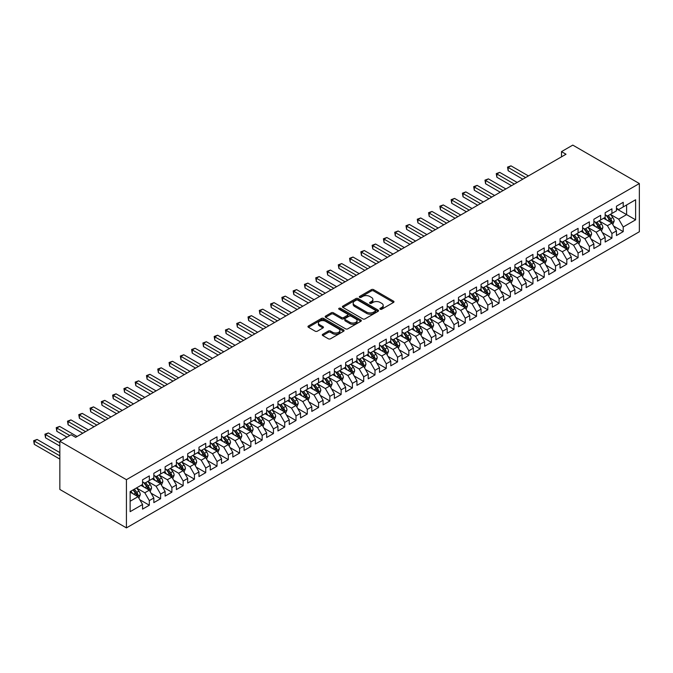 <?xml version="1.0" encoding="UTF-8"?>
<svg xmlns="http://www.w3.org/2000/svg" width="673" height="673" viewBox="0 0 673 673"><rect width="100%" height="100%" fill="white"/><g stroke="black" fill="none" stroke-linecap="round" stroke-linejoin="round"><path stroke-width="1.01" d="M380.211 309.227A1.094 0.631 0 0 0 381.759 309.227L393.528 302.429A1.565 0.9 0 0 0 393.983 301.79A1.565 0.9 0 0 0 393.528 301.151L373.591 289.642A1.565 0.9 0 0 0 371.378 289.642L359.609 296.44A1.094 0.631 0 0 0 359.289 296.886A1.094 0.631 0 0 0 359.609 297.331A1.094 0.631 0 0 0 361.157 297.331L362.68 296.448A5.014 2.894 0 0 1 369.771 296.448L371.429 297.407A5.014 2.894 0 0 1 372.901 299.46A5.014 2.894 0 0 1 371.429 301.504L369.906 302.379A1.094 0.631 0 0 0 369.586 302.833A1.094 0.631 0 0 0 369.906 303.279A1.094 0.631 0 0 0 371.462 303.279L372.985 302.396A5.014 2.894 0 0 1 380.068 302.396L381.734 303.355A5.014 2.894 0 0 1 383.198 305.407A5.014 2.894 0 0 1 381.734 307.452L380.211 308.327A1.094 0.631 0 0 0 379.892 308.772A1.094 0.631 0 0 0 380.211 309.227L380.211 308.327M322.754 334.271A1.565 0.9 0 0 0 322.3 334.91A1.565 0.9 0 0 0 322.754 335.549L328.348 338.78A1.565 0.9 0 0 0 330.561 338.78L343.634 331.234A1.565 0.9 0 0 0 344.088 330.594A1.565 0.9 0 0 0 343.634 329.955L323.696 318.447A1.565 0.9 0 0 0 321.484 318.447L308.411 325.993A1.565 0.9 0 0 0 307.956 326.632A1.565 0.9 0 0 0 308.411 327.271L315.166 331.175A1.565 0.9 0 0 0 317.387 331.175L322.981 327.944A1.565 0.9 0 0 0 323.435 327.305A1.565 0.9 0 0 0 322.981 326.666L319.625 324.731A4.189 2.423 0 0 1 318.405 323.023A4.189 2.423 0 0 1 320.987 320.785A4.189 2.423 0 0 1 325.555 321.307L338.679 328.887A4.189 2.423 0 0 1 339.907 330.594A4.189 2.423 0 0 1 337.316 332.832A4.189 2.423 0 0 1 332.748 332.311L330.561 331.04A1.565 0.9 0 0 0 328.348 331.04L322.754 334.271L322.754 335.549M59.847 441.252L126.423 479.681L126.423 527.893L59.847 489.456L59.847 441.252L71.136 434.733L75.645 437.341L566.01 154.235L561.501 151.627L561.501 156.834M561.501 151.627L572.782 145.107L639.35 183.544L126.423 479.681M362.789 318.893A1.565 0.9 0 0 0 365.01 318.893L378.075 311.347A1.565 0.9 0 0 0 378.537 310.707A1.565 0.9 0 0 0 378.075 310.068L358.145 298.56A1.565 0.9 0 0 0 355.924 298.56L342.86 306.106A1.565 0.9 0 0 0 342.397 306.745A1.565 0.9 0 0 0 342.86 307.384L362.789 318.893M339.478 309.462A1.094 0.631 0 0 1 340.588 309.614L340.588 308.31L360.854 320.012A1.565 0.9 0 0 1 361.317 320.651A1.565 0.9 0 0 1 360.854 321.29L347.79 328.836A1.565 0.9 0 0 1 345.569 328.836L325.639 317.328L331.225 314.123L331.225 312.819L325.639 316.049A1.565 0.9 0 0 0 325.177 316.689A1.565 0.9 0 0 0 325.639 317.328L325.639 316.049M331.225 314.123A1.565 0.9 0 0 1 333.446 314.123L333.446 312.819A1.565 0.9 0 0 0 331.225 312.819M333.446 312.819L341.531 317.488A1.565 0.9 0 0 0 343.743 317.488L347.453 315.343A1.565 0.9 0 0 0 347.916 314.703A1.565 0.9 0 0 0 347.453 314.064L339.041 309.21A1.094 0.631 0 0 1 338.712 308.764A1.094 0.631 0 0 1 339.394 308.175A1.094 0.631 0 0 1 340.588 308.31M126.423 527.893L639.35 231.748L639.35 183.544M616.443 208.756L626.597 214.62L626.597 204.979L635.623 199.763L623.215 206.931L623.215 202.304L616.443 206.216L616.443 210.842L611.934 213.442L611.934 208.823L605.162 212.727L605.162 217.354L600.653 219.962L600.653 215.335L593.88 219.247L593.88 223.865L589.363 226.473L589.363 221.846L582.599 225.758L582.599 230.385L578.082 232.993L578.082 228.366L571.31 232.269L571.31 236.896L566.801 239.504L566.801 234.877L560.029 238.789L560.029 243.407L555.519 246.015L555.519 241.388L548.747 245.3L548.747 249.927L544.23 252.535L544.23 247.908L537.466 251.811L537.466 256.438L532.949 259.046L532.949 254.419L526.177 258.331L526.177 262.958L521.668 265.557L521.668 260.931L514.895 264.842L514.895 269.469L510.386 272.077L510.386 267.45L503.614 271.354L503.614 275.98L499.097 278.588L499.097 273.961L492.333 277.873L492.333 282.5L487.816 285.1L487.816 280.481L481.052 284.385L481.052 289.011L476.534 291.619L476.534 286.992L469.762 290.904L469.762 295.523L465.253 298.131L465.253 293.504L458.481 297.416L458.481 302.042L453.972 304.642L453.972 300.023L447.2 303.927L447.2 308.554L442.683 311.162L442.683 306.535L435.919 310.446L435.919 315.065L431.401 317.673L431.401 313.046L424.629 316.958L424.629 321.585L420.12 324.184L420.12 319.566L413.348 323.469L413.348 328.096L408.839 330.704L408.839 326.077L402.067 329.989L402.067 334.607L397.55 337.215L397.55 332.588L390.786 336.5L390.786 341.127L386.268 343.735L386.268 339.108L379.496 343.011L379.496 347.638L374.987 350.246L374.987 345.619L368.215 349.531L368.215 354.149L363.706 356.757L363.706 352.13L356.934 356.042L356.934 360.669L352.416 363.277L352.416 358.65L345.653 362.554L345.653 367.18L341.135 369.788L341.135 365.161L334.372 369.073L334.372 373.7L329.854 376.3L329.854 371.673L323.082 375.584L323.082 380.211L318.573 382.819L318.573 378.192L311.801 382.096L311.801 386.723L307.292 389.331L307.292 384.704L300.52 388.615L300.52 393.242L296.002 395.842L296.002 391.223L289.239 395.127L289.239 399.754L284.721 402.361L284.721 397.735L277.949 401.646L277.949 406.265L273.44 408.873L273.44 404.246L266.668 408.158L266.668 412.785L262.159 415.384L262.159 410.766L255.387 414.669L255.387 419.296L250.869 421.904L250.869 417.277L244.106 421.189L244.106 425.807L239.588 428.415L239.588 423.788L232.816 427.7L232.816 432.327L228.307 434.926L228.307 430.308L221.535 434.211L221.535 438.838L217.026 441.446L217.026 436.819L210.254 440.731L210.254 445.349L205.736 447.957L205.736 443.33L198.972 447.242L198.972 451.869L194.455 454.477L194.455 449.85L187.683 453.753L187.683 458.38L183.174 460.988L183.174 456.361L176.402 460.273L176.402 464.892L171.893 467.499L171.893 462.873L165.121 466.784L165.121 471.411L160.611 474.019L160.611 469.392L153.839 473.296L153.839 477.923L149.322 480.53L149.322 475.904L142.558 479.815L142.558 484.442L130.141 491.601L130.141 511.665L142.558 504.506L138.041 496.682L130.141 492.123M635.623 199.763L635.623 219.827L623.215 226.994L618.706 219.179L610.52 214.451M613.683 226.12L623.215 231.621L623.215 226.994M623.215 231.621L616.443 235.533L616.443 230.906L611.934 233.506L607.416 225.691L599.239 220.971M602.394 232.631L611.934 238.133L611.934 233.506M611.934 238.133L605.162 242.044L605.162 237.418L600.653 240.025L596.135 232.21L587.958 227.482M591.113 239.142L600.653 244.652L600.653 240.025M600.653 244.652L593.88 248.556L593.88 243.929L589.363 246.537L584.854 238.722L576.668 234.002M579.832 245.662L589.363 251.164L589.363 246.537M589.363 251.164L582.599 255.075L582.599 250.449L578.082 253.056L573.573 245.233L565.387 240.513M568.55 252.173L578.082 257.675L578.082 253.056M578.082 257.675L571.31 261.587L571.31 256.96L566.801 259.568L562.283 251.752L554.106 247.025M557.269 258.684L566.801 264.195L566.801 259.568M566.801 264.195L560.029 268.098L560.029 263.48L555.519 266.079L551.002 258.264L542.825 253.544M545.98 265.204L555.519 270.706L555.519 266.079M555.519 270.706L548.747 274.618L548.747 269.991L544.23 272.599L539.721 264.775L531.544 260.056M534.699 271.715L544.23 277.217L544.23 272.599M544.23 277.217L537.466 281.129L537.466 276.502L532.949 279.11L528.44 271.295L520.254 266.567M523.417 278.227L532.949 283.737L532.949 279.11M532.949 283.737L526.177 287.64L526.177 283.022L521.668 285.621L517.15 277.806L508.973 273.087M512.136 284.746L521.668 290.248L521.668 285.621M521.668 290.248L514.895 294.16L514.895 289.533L510.386 292.141L505.869 284.317L497.692 279.598M500.847 291.258L510.386 296.759L510.386 292.141M510.386 296.759L503.614 300.671L503.614 296.044L499.097 298.652L494.588 290.837L486.411 286.109M489.565 297.777L499.097 303.279L499.097 298.652M499.097 303.279L492.333 307.182L492.333 302.564L487.816 305.163L483.307 297.348L475.121 292.629M478.284 304.289L487.816 309.79L487.816 305.163M487.816 309.79L481.052 313.702L481.052 309.075L476.534 311.683L472.025 303.86L463.84 299.14M467.003 310.8L476.534 316.31L476.534 311.683M476.534 316.31L469.762 320.213L469.762 315.587L465.253 318.194L460.736 310.379L452.559 305.651M455.714 317.32L465.253 322.821L465.253 318.194M465.253 322.821L458.481 326.725L458.481 322.106L453.972 324.706L449.455 316.89L441.278 312.171M444.432 323.831L453.972 329.333L453.972 324.706M453.972 329.333L447.2 333.244L447.2 328.617L442.683 331.225L438.173 323.41L429.988 318.682M433.151 330.342L442.683 335.852L442.683 331.225M442.683 335.852L435.919 339.756L435.919 335.129L431.401 337.737L426.892 329.921L418.707 325.194M421.87 336.862L431.401 342.364L431.401 337.737M431.401 342.364L424.629 346.275L424.629 341.648L420.12 344.248L415.603 336.433L407.426 331.713M410.589 343.373L420.12 348.875L420.12 344.248M420.12 348.875L413.348 352.787L413.348 348.16L408.839 350.768L404.322 342.952L396.145 338.225M399.299 349.884L408.839 355.394L408.839 350.768M408.839 355.394L402.067 359.298L402.067 354.671L397.55 357.279L393.04 349.464L384.863 344.744M388.018 356.404L397.55 361.906L397.55 357.279M397.55 361.906L390.786 365.818L390.786 361.191L386.268 363.799L381.759 355.975L373.574 351.256M376.737 362.915L386.268 368.417L386.268 363.799M386.268 368.417L379.496 372.329L379.496 367.702L374.987 370.31L370.47 362.495L362.293 357.767M365.456 369.427L374.987 374.937L374.987 370.31M374.987 374.937L368.215 378.84L368.215 374.222L363.706 376.821L359.189 369.006L351.012 364.286M354.166 375.946L363.706 381.448L363.706 376.821M363.706 381.448L356.934 385.36L356.934 380.733L352.416 383.341L347.907 375.517L339.73 370.798M342.885 382.457L352.416 387.959L352.416 383.341M352.416 387.959L345.653 391.871L345.653 387.244L341.135 389.852L336.626 382.037L328.441 377.309M331.604 388.969L341.135 394.479L341.135 389.852M341.135 394.479L334.372 398.382L334.372 393.764L329.854 396.363L325.345 388.548L317.16 383.829M320.323 395.488L329.854 400.99L329.854 396.363M329.854 400.99L323.082 404.902L323.082 400.275L318.573 402.883L314.055 395.059L305.879 390.34M309.033 402L318.573 407.502L318.573 402.883M318.573 407.502L311.801 411.413L311.801 406.786L307.292 409.394L302.774 401.579L294.597 396.851M297.752 408.519L307.292 414.021L307.292 409.394M307.292 414.021L300.52 417.925L300.52 413.306L296.002 415.906L291.493 408.09L283.308 403.371M286.471 415.031L296.002 420.532L296.002 415.906M296.002 420.532L289.239 424.444L289.239 419.817L284.721 422.425L280.212 414.61L272.027 409.882M275.19 421.542L284.721 427.052L284.721 422.425M284.721 427.052L277.949 430.956L277.949 426.329L273.44 428.937L268.922 421.121L260.745 416.394M263.909 428.062L273.44 433.563L273.44 428.937M273.44 433.563L266.668 437.467L266.668 432.848L262.159 435.448L257.641 427.633L249.464 422.913M252.619 434.573L262.159 440.075L262.159 435.448M262.159 440.075L255.387 443.987L255.387 439.36L250.869 441.968L246.36 434.152L238.175 429.424M241.338 441.084L250.869 446.594L250.869 441.968M250.869 446.594L244.106 450.498L244.106 445.871L239.588 448.479L235.079 440.664L226.894 435.936M230.057 447.604L239.588 453.106L239.588 448.479M239.588 453.106L232.816 457.017L232.816 452.391L228.307 454.99L223.789 447.175L215.612 442.455M218.775 454.115L228.307 459.617L228.307 454.99M228.307 459.617L221.535 463.529L221.535 458.902L217.026 461.51L212.508 453.695L204.331 448.967M207.486 460.626L217.026 466.137L217.026 461.51M217.026 466.137L210.254 470.04L210.254 465.413L205.736 468.021L201.227 460.206L193.05 455.486M196.205 467.146L205.736 472.648L205.736 468.021M205.736 472.648L198.972 476.56L198.972 471.933L194.455 474.541L189.946 466.717L181.76 461.998M184.924 473.657L194.455 479.159L194.455 474.541M194.455 479.159L187.683 483.071L187.683 478.444L183.174 481.052L178.665 473.237L170.479 468.509M173.642 480.169L183.174 485.679L183.174 481.052M183.174 485.679L176.402 489.582L176.402 484.964L171.893 487.563L167.375 479.748L159.198 475.029M162.353 486.688L171.893 492.19L171.893 487.563M171.893 492.19L165.121 496.102L165.121 491.475L160.611 494.083L156.094 486.259L147.917 481.54M151.072 493.2L160.611 498.701L160.611 494.083M160.611 498.701L153.839 502.613L153.839 497.986L149.322 500.594L144.813 492.779L136.627 488.051M139.791 499.711L149.322 505.221L149.322 500.594M149.322 505.221L142.558 509.125L142.558 504.506M142.558 481.834L144.813 483.138L149.322 480.53M130.141 501.242L138.041 496.682M153.839 475.315L156.094 476.619L160.611 474.019M144.813 492.779L149.322 490.171L140.977 485.351M153.839 497.986L149.322 490.171M165.121 468.803L167.375 470.107L171.893 467.499M156.094 486.259L160.611 483.66L152.258 478.84M165.121 491.475L160.611 483.66M176.402 462.292L178.665 463.596L183.174 460.988M167.375 479.748L171.893 477.14L163.539 472.32M176.402 484.964L171.893 477.14M187.683 455.772L189.946 457.076L194.455 454.477M178.665 473.237L183.174 470.629L174.82 465.809M187.683 478.444L183.174 470.629M198.972 449.261L201.227 450.565L205.736 447.957M189.946 466.717L194.455 464.118L186.11 459.297M198.972 471.933L194.455 464.118M210.254 442.75L212.508 444.054L217.026 441.446M201.227 460.206L205.736 457.598L197.391 452.778M210.254 465.413L205.736 457.598M221.535 436.23L223.789 437.534L228.307 434.926M212.508 453.695L217.026 451.087L208.672 446.266M221.535 458.902L217.026 451.087M232.816 429.719L235.079 431.023L239.588 428.415M223.789 447.175L228.307 444.575L219.953 439.747M232.816 452.391L228.307 444.575M244.106 423.208L246.36 424.512L250.869 421.904M235.079 440.664L239.588 438.056L231.243 433.235M244.106 445.871L239.588 438.056M255.387 416.688L257.641 417.992L262.159 415.384M246.36 434.152L250.869 431.544L242.524 426.724M255.387 439.36L250.869 431.544M266.668 410.177L268.922 411.481L273.44 408.873M257.641 427.633L262.159 425.025L253.805 420.204M266.668 432.848L262.159 425.025M277.949 403.665L280.212 404.961L284.721 402.361M268.922 421.121L273.44 418.513L265.086 413.693M277.949 426.329L273.44 418.513M289.239 397.146L291.493 398.45L296.002 395.842M280.212 414.61L284.721 412.002L276.376 407.182M289.239 419.817L284.721 412.002M300.52 390.634L302.774 391.938L307.292 389.331M291.493 408.09L296.002 405.483L287.657 400.662M300.52 413.306L296.002 405.483M311.801 384.123L314.055 385.419L318.573 382.819M302.774 401.579L307.292 398.971L298.938 394.151M311.801 406.786L307.292 398.971M323.082 377.603L325.345 378.907L329.854 376.3M314.055 395.059L318.573 392.46L310.219 387.64M323.082 400.275L318.573 392.46M334.372 371.092L336.626 372.396L341.135 369.788M325.345 388.548L329.854 385.94L321.501 381.12M334.372 393.764L329.854 385.94M345.653 364.573L347.907 365.876L352.416 363.277M336.626 382.037L341.135 379.429L332.79 374.609M345.653 387.244L341.135 379.429M356.934 358.061L359.189 359.365L363.706 356.757M347.907 375.517L352.416 372.918L344.071 368.097M356.934 380.733L352.416 372.918M368.215 351.55L370.47 352.854L374.987 350.246M359.189 369.006L363.706 366.398L355.352 361.578M368.215 374.222L363.706 366.398M379.496 345.03L381.759 346.334L386.268 343.735M370.47 362.495L374.987 359.887L366.634 355.066M379.496 367.702L374.987 359.887M390.786 338.519L393.04 339.823L397.55 337.215M381.759 355.975L386.268 353.375L377.923 348.555M390.786 361.191L386.268 353.375M402.067 332.008L404.322 333.312L408.839 330.704M393.04 349.464L397.55 346.856L389.204 342.035M402.067 354.671L397.55 346.856M413.348 325.488L415.603 326.792L420.12 324.184M404.322 342.952L408.839 340.345L400.485 335.524M413.348 348.16L408.839 340.345M424.629 318.977L426.892 320.281L431.401 317.673M415.603 336.433L420.12 333.833L411.767 329.004M424.629 341.648L420.12 333.833M435.919 312.465L438.173 313.761L442.683 311.162M426.892 329.921L431.401 327.314L423.056 322.493M435.919 335.129L431.401 327.314M447.2 305.946L449.455 307.25L453.972 304.642M438.173 323.41L442.683 320.802L434.337 315.982M447.2 328.617L442.683 320.802M458.481 299.435L460.736 300.738L465.253 298.131M449.455 316.89L453.972 314.283L445.619 309.462M458.481 322.106L453.972 314.283M469.762 292.923L472.025 294.219L476.534 291.619M460.736 310.379L465.253 307.771L456.9 302.951M469.762 315.587L465.253 307.771M481.052 286.404L483.307 287.708L487.816 285.1M472.025 303.86L476.534 301.26L468.181 296.44M481.052 309.075L476.534 301.26M492.333 279.892L494.588 281.196L499.097 278.588M483.307 297.348L487.816 294.74L479.47 289.92M492.333 302.564L487.816 294.74M503.614 273.381L505.869 274.677L510.386 272.077M494.588 290.837L499.097 288.229L490.752 283.409M503.614 296.044L499.097 288.229M514.895 266.861L517.15 268.165L521.668 265.557M505.869 284.317L510.386 281.718L502.033 276.897M514.895 289.533L510.386 281.718M526.177 260.35L528.44 261.654L532.949 259.046M517.15 277.806L521.668 275.198L513.314 270.378M526.177 283.022L521.668 275.198M537.466 253.83L539.721 255.134L544.23 252.535M528.44 271.295L532.949 268.687L524.604 263.866M537.466 276.502L532.949 268.687M548.747 247.319L551.002 248.623L555.519 246.015M539.721 264.775L544.23 262.176L535.885 257.355M548.747 269.991L544.23 262.176M560.029 240.808L562.283 242.112L566.801 239.504M551.002 258.264L555.519 255.656L547.166 250.836M560.029 263.48L555.519 255.656M571.31 234.288L573.573 235.592L578.082 232.993M562.283 251.752L566.801 249.145L558.447 244.324M571.31 256.96L566.801 249.145M582.599 227.777L584.854 229.081L589.363 226.473M573.573 245.233L578.082 242.633L569.737 237.813M582.599 250.449L578.082 242.633M593.88 221.266L596.135 222.57L600.653 219.962M584.854 238.722L589.363 236.114L581.018 231.293M593.88 243.929L589.363 236.114M605.162 214.746L607.416 216.05L611.934 213.442M596.135 232.21L600.653 229.602L592.299 224.782M605.162 237.418L600.653 229.602M616.443 208.235L618.706 209.539L623.215 206.931M607.416 225.691L611.934 223.091L603.58 218.262M616.443 230.906L611.934 223.091M618.706 219.179L626.597 214.62L635.623 219.827M380.649 309.378L381.734 308.756A5.014 2.894 0 0 0 383.198 306.703L383.198 305.407M372.901 299.46L372.901 300.764A5.014 2.894 0 0 1 371.429 302.808L370.343 303.43M393.503 302.446L373.591 290.946A1.565 0.9 0 0 0 371.378 290.946L360.047 297.483M378.075 310.068L378.075 311.347L358.145 299.864A1.565 0.9 0 0 0 355.924 299.864L342.877 307.401M375.307 311.162A1.094 0.631 0 0 0 375.627 310.707A1.094 0.631 0 0 0 375.307 310.261L357.809 300.158A1.094 0.631 0 0 0 356.261 300.158L354.654 301.083A5.014 2.894 0 0 0 353.182 303.136A5.014 2.894 0 0 0 354.654 305.18L366.617 312.087A5.014 2.894 0 0 0 373.7 312.087L375.307 311.162L375.307 312.457A1.094 0.631 0 0 0 375.627 312.011L375.627 310.707M353.182 303.136L353.182 304.44A5.014 2.894 0 0 0 354.654 306.484L354.654 305.18M375.307 312.457L373.7 313.391A5.014 2.894 0 0 1 366.617 313.391L354.654 306.484M333.446 314.123L341.531 318.792A1.565 0.9 0 0 0 343.743 318.792L347.453 316.647A1.565 0.9 0 0 0 347.916 316.007L347.916 314.703M340.588 309.614L360.837 321.307M349.918 322.333A4.189 2.423 0 0 0 354.486 322.855A4.189 2.423 0 0 0 357.069 320.626A4.189 2.423 0 0 0 355.84 318.909L351.222 316.243A1.565 0.9 0 0 0 349.001 316.243L345.291 318.379A1.565 0.9 0 0 0 344.837 319.019A1.565 0.9 0 0 0 345.291 319.658L349.918 322.333L349.918 323.637A4.189 2.423 0 0 0 354.486 324.159A4.189 2.423 0 0 0 357.069 321.921L357.069 320.626M344.837 319.019L344.837 320.323A1.565 0.9 0 0 0 345.291 320.962L345.291 319.658M349.918 323.637L345.291 320.962M339.907 330.594L339.907 331.898A4.189 2.423 0 0 1 337.316 334.136A4.189 2.423 0 0 1 332.748 333.606L330.561 332.344A1.565 0.9 0 0 0 328.348 332.344L322.779 335.566M318.405 323.023L318.405 324.319A4.189 2.423 0 0 0 319.625 326.035L319.625 324.731M322.956 327.953L319.625 326.035M343.609 331.251L323.696 319.751A1.565 0.9 0 0 0 321.484 319.751L308.436 327.28M612.767 224.53L614.163 221.123A4.231 2.44 -120 0 0 612.817 217.522L610.419 214.317M606.6 220.012L604.775 217.572M528.44 175.922L510.984 165.844L508.157 167.476L508.157 170.732L522.795 179.178M606.163 215.326L609.317 219.541A4.231 2.44 60 0 1 610.529 222.082C611.168 222.931 611.614 222.67 611.883 221.299A4.231 2.44 -120 0 0 610.672 218.759L608.274 215.553M606.911 215.755L609.864 219.709A2.154 1.245 60 0 1 610.26 220.365L611.883 221.299M508.157 170.732L507.543 167.114L525.613 177.554M507.543 167.114L510.984 165.844M601.485 231.049L602.882 227.634A4.231 2.44 -120 0 0 601.536 224.033L599.138 220.837M595.319 226.523L593.493 224.092M517.15 182.442L499.703 172.364L496.876 173.987L496.876 177.243L511.514 185.698M594.882 221.838L598.036 226.052A4.231 2.44 60 0 1 599.248 228.593C599.879 229.443 600.333 229.182 600.602 227.811A4.231 2.44 -120 0 0 599.391 225.27L596.993 222.073M595.622 222.267L598.583 226.221A2.154 1.245 60 0 1 598.978 226.877L600.602 227.811M496.876 177.243L496.253 173.634L514.332 184.066M496.253 173.634L499.703 172.364M590.204 237.561L591.601 234.145A4.231 2.44 -120 0 0 590.246 230.545L587.857 227.348M584.029 233.035L582.212 230.603M505.869 188.953L488.413 178.875L485.595 180.507L485.595 183.763L500.232 192.209M583.6 228.357L586.755 232.564A4.231 2.44 60 0 1 587.966 235.113C588.597 235.962 589.052 235.701 589.312 234.33A4.231 2.44 -120 0 0 588.109 231.781L585.712 228.584M584.341 228.786L587.302 232.74A2.154 1.245 60 0 1 587.689 233.388L589.312 234.33M485.595 183.763L484.972 180.145L503.051 190.577M484.972 180.145L488.413 178.875M578.915 244.072L580.319 240.665A4.231 2.44 -120 0 0 578.965 237.064L576.568 233.859M572.748 239.554L570.931 237.123M494.588 195.464L477.132 185.386L474.314 187.018L474.314 190.274L488.943 198.72M572.311 234.869L575.465 239.083A4.231 2.44 60 0 1 576.677 241.624C577.316 242.473 577.762 242.213 578.031 240.841A4.231 2.44 -120 0 0 576.82 238.301L574.422 235.096M573.06 235.298L576.021 239.251A2.154 1.245 60 0 1 576.408 239.908L578.031 240.841M474.314 190.274L473.691 186.657L491.77 197.096M473.691 186.657L477.132 185.386M567.633 250.592L569.03 247.176A4.231 2.44 -120 0 0 567.684 243.576L565.286 240.379M561.467 246.066L559.642 243.634M483.307 201.984L465.851 191.906L463.032 193.53L463.032 196.785L477.662 205.24M561.03 241.38L564.184 245.595A4.231 2.44 60 0 1 565.396 248.135C566.035 248.985 566.481 248.732 566.75 247.353A4.231 2.44 -120 0 0 565.539 244.812L563.141 241.615M561.778 241.817L564.74 245.763A2.154 1.245 60 0 1 565.127 246.419L566.75 247.353M463.032 196.785L462.41 193.176L480.48 203.608M462.41 193.176L465.851 191.906M556.352 257.103L557.749 253.687A4.231 2.44 -120 0 0 556.403 250.087L554.005 246.89M550.186 252.577L548.36 250.146M472.017 208.495L454.569 198.417L451.743 200.049L451.743 203.305L466.381 211.751M549.748 247.9L552.903 252.106A4.231 2.44 60 0 1 554.115 254.655C554.745 255.504 555.2 255.244 555.469 253.872A4.231 2.44 -120 0 0 554.258 251.332L551.86 248.127M550.489 248.329L553.45 252.282A2.154 1.245 60 0 1 553.845 252.93L555.469 253.872M451.743 203.305L451.129 199.688L469.199 210.127M451.129 199.688L454.569 198.417M545.071 263.623L546.468 260.207A4.231 2.44 -120 0 0 545.122 256.606L542.724 253.401M538.905 259.097L537.079 256.665M460.736 215.007L443.28 204.929L440.462 206.561L440.462 209.816L455.099 218.262M538.467 254.411L541.622 258.625A4.231 2.44 60 0 1 542.833 261.166C543.464 262.016 543.919 261.755 544.188 260.384A4.231 2.44 -120 0 0 542.976 257.843L540.579 254.646M539.208 254.84L542.169 258.794A2.154 1.245 60 0 1 542.564 259.45L544.188 260.384M440.462 209.816L439.839 206.199L457.918 216.639M439.839 206.199L443.28 204.929M533.782 270.134L535.186 266.718A4.231 2.44 -120 0 0 533.832 263.118L531.434 259.921M527.615 265.608L525.798 263.177M449.455 221.526L431.999 211.448L429.181 213.072L429.181 216.336L443.81 224.782M527.178 260.931L530.341 265.137A4.231 2.44 60 0 1 531.544 267.677C532.183 268.535 532.637 268.275 532.898 266.903A4.231 2.44 -120 0 0 531.687 264.354L529.298 261.158M527.926 261.36L530.888 265.305A2.154 1.245 60 0 1 531.275 265.961L532.898 266.903M429.181 216.336L428.558 212.718L446.636 223.15M428.558 212.718L431.999 211.448M522.5 276.645L523.897 273.23A4.231 2.44 -120 0 0 522.551 269.629L520.153 266.432M516.334 272.119L514.517 269.688M438.173 228.038L420.718 217.959L417.899 219.591L417.899 222.847L432.529 231.293M515.897 267.442L519.051 271.648A4.231 2.44 60 0 1 520.263 274.197C520.902 275.047 521.348 274.786 521.617 273.415A4.231 2.44 -120 0 0 520.406 270.874L518.008 267.669M516.645 267.871L519.606 271.825A2.154 1.245 60 0 1 519.993 272.472L521.617 273.415M417.899 222.847L417.277 219.23L435.347 229.67M417.277 219.23L420.718 217.959M511.219 283.165L512.616 279.749A4.231 2.44 -120 0 0 511.27 276.149L508.872 272.944M505.053 278.639L503.227 276.208M426.892 234.549L409.436 224.471L406.61 226.103L406.61 229.358L421.248 237.813M504.615 273.953L507.77 278.168A4.231 2.44 60 0 1 508.981 280.708C509.612 281.558 510.067 281.297 510.336 279.926A4.231 2.44 -120 0 0 509.125 277.385L506.727 274.189M505.356 274.382L508.317 278.336A2.154 1.245 60 0 1 508.712 278.992L510.336 279.926M406.61 229.358L405.996 225.741L424.066 236.181M405.996 225.741L409.436 224.471M499.938 289.676L501.335 286.261A4.231 2.44 -120 0 0 499.989 282.66L497.591 279.463M493.772 285.15L491.946 282.719M415.603 241.069L398.147 230.99L395.329 232.614L395.329 235.878L409.966 244.324M493.334 280.473L496.489 284.679A4.231 2.44 60 0 1 497.7 287.228C498.331 288.078 498.786 287.817 499.055 286.446A4.231 2.44 -120 0 0 497.843 283.897L495.446 280.7M494.075 280.902L497.036 284.847A2.154 1.245 60 0 1 497.431 285.503L499.055 286.446M395.329 235.878L394.706 232.261L412.785 242.692M394.706 232.261L398.147 230.99M488.657 296.187L490.053 292.78A4.231 2.44 -120 0 0 488.699 289.18L486.301 285.975M482.482 291.661L480.665 289.23M404.322 247.58L386.866 237.502L384.047 239.134L384.047 242.389L398.677 250.836M482.053 286.984L485.208 291.199A4.231 2.44 60 0 1 486.411 293.739C487.05 294.589 487.504 294.328 487.765 292.957A4.231 2.44 -120 0 0 486.562 290.416L484.165 287.211M482.793 287.413L485.755 291.367A2.154 1.245 60 0 1 486.142 292.023L487.765 292.957M384.047 242.389L383.425 238.772L401.503 249.212M383.425 238.772L386.866 237.502M477.367 302.707L478.772 299.292A4.231 2.44 -120 0 0 477.418 295.691L475.02 292.494M471.201 298.181L469.384 295.75M393.04 254.091L375.584 244.021L372.766 245.645L372.766 248.901L387.396 257.355M470.764 293.495L473.918 297.71A4.231 2.44 60 0 1 475.13 300.251C475.769 301.1 476.215 300.839 476.484 299.468A4.231 2.44 -120 0 0 475.273 296.928L472.875 293.731M471.512 293.924L474.473 297.878A2.154 1.245 60 0 1 474.86 298.534L476.484 299.468M372.766 248.901L372.144 245.292L390.222 255.723M372.144 245.292L375.584 244.021M466.086 309.218L467.483 305.803A4.231 2.44 -120 0 0 466.137 302.202L463.739 299.005M459.92 304.692L458.094 302.261M381.759 260.611L364.303 250.533L361.477 252.156L361.477 255.42L376.114 263.866M459.482 300.015L462.637 304.221A4.231 2.44 60 0 1 463.848 306.77C464.488 307.62 464.934 307.359 465.203 305.988A4.231 2.44 -120 0 0 463.991 303.439L461.594 300.242M460.231 300.444L463.184 304.389A2.154 1.245 60 0 1 463.579 305.046L465.203 305.988M361.477 255.42L360.863 251.803L378.933 262.234M360.863 251.803L364.303 250.533M454.805 315.73L456.201 312.322A4.231 2.44 -120 0 0 454.855 308.722L452.458 305.517M448.639 311.212L446.813 308.772M370.47 267.122L353.022 257.044L350.196 258.676L350.196 261.932L364.833 270.378M448.201 306.526L451.356 310.741A4.231 2.44 60 0 1 452.567 313.281C453.198 314.131 453.652 313.87 453.922 312.499A4.231 2.44 -120 0 0 452.71 309.959L450.313 306.753M448.941 306.955L451.903 310.909A2.154 1.245 60 0 1 452.298 311.565L453.922 312.499M350.196 261.932L349.573 258.314L367.651 268.754M349.573 258.314L353.022 257.044M443.524 322.249L444.92 318.834A4.231 2.44 -120 0 0 443.566 315.233L441.177 312.036M437.349 317.723L435.532 315.292M359.189 273.633L341.733 263.564L338.914 265.187L338.914 268.443L353.552 276.897M436.92 313.038L440.075 317.252A4.231 2.44 60 0 1 441.286 319.793C441.917 320.642 442.371 320.382 442.632 319.01A4.231 2.44 -120 0 0 441.429 316.47L439.032 313.273M437.66 313.467L440.622 317.42A2.154 1.245 60 0 1 441.008 318.077L442.632 319.01M338.914 268.443L338.292 264.834L356.37 275.265M338.292 264.834L341.733 263.564M432.234 328.761L433.639 325.345A4.231 2.44 -120 0 0 432.285 321.744L429.887 318.548M426.068 324.235L424.251 321.803M347.907 280.153L330.451 270.075L327.633 271.707L327.633 274.963L342.263 283.409M425.63 319.557L428.785 323.763A4.231 2.44 60 0 1 429.997 326.312C430.636 327.162 431.082 326.901 431.351 325.53A4.231 2.44 -120 0 0 430.14 322.981L427.742 319.784M426.379 319.986L429.34 323.94A2.154 1.245 60 0 1 429.727 324.588L431.351 325.53M327.633 274.963L327.011 271.345L345.089 281.777M327.011 271.345L330.451 270.075M420.953 335.272L422.35 331.865A4.231 2.44 -120 0 0 421.004 328.264L418.606 325.059M414.787 330.754L412.961 328.315M336.626 286.664L319.17 276.586L316.352 278.218L316.352 281.474L330.981 289.92M414.349 326.069L417.504 330.283A4.231 2.44 60 0 1 418.715 332.824C419.355 333.673 419.801 333.413 420.07 332.041A4.231 2.44 -120 0 0 418.858 329.501L416.461 326.296M415.098 326.498L418.051 330.451A2.154 1.245 60 0 1 418.446 331.108L420.07 332.041M316.352 281.474L315.73 277.856L333.8 288.296M315.73 277.856L319.17 276.586M409.672 341.791L411.068 338.376A4.231 2.44 -120 0 0 409.722 334.775L407.325 331.579M403.506 337.266L401.68 334.834M325.337 293.184L307.889 283.106L305.062 284.729L305.062 287.985L319.7 296.44M403.068 332.58L406.223 336.794A4.231 2.44 60 0 1 407.434 339.335C408.065 340.185 408.519 339.924 408.789 338.553A4.231 2.44 -120 0 0 407.577 336.012L405.18 332.815M403.808 333.009L406.77 336.963A2.154 1.245 60 0 1 407.165 337.619L408.789 338.553M305.062 287.985L304.448 284.376L322.518 294.808M304.448 284.376L307.889 283.106M398.391 348.303L399.787 344.887A4.231 2.44 -120 0 0 398.441 341.287L396.044 338.09M392.224 343.777L390.399 341.346M314.055 299.695L296.6 289.617L293.781 291.249L293.781 294.505L308.419 302.951M391.787 339.099L394.942 343.306A4.231 2.44 60 0 1 396.153 345.855C396.784 346.704 397.238 346.444 397.507 345.072A4.231 2.44 -120 0 0 396.296 342.523L393.898 339.327M392.527 339.529L395.488 343.482A2.154 1.245 60 0 1 395.884 344.13L397.507 345.072M293.781 294.505L293.159 290.887L311.237 301.319M293.159 290.887L296.6 289.617M387.101 354.814L388.506 351.407A4.231 2.44 -120 0 0 387.152 347.806L384.754 344.601M380.935 350.296L379.118 347.865M302.774 306.207L285.318 296.128L282.5 297.76L282.5 301.016L297.13 309.462M380.497 345.611L383.652 349.825A4.231 2.44 60 0 1 384.863 352.366C385.503 353.216 385.957 352.955 386.218 351.584A4.231 2.44 -120 0 0 385.006 349.043L382.617 345.838M381.246 346.04L384.207 349.994A2.154 1.245 60 0 1 384.594 350.65L386.218 351.584M282.5 301.016L281.878 297.399L299.956 307.839M281.878 297.399L285.318 296.128M375.82 361.334L377.216 357.918A4.231 2.44 -120 0 0 375.871 354.318L373.473 351.121M369.654 356.808L367.837 354.377M291.493 312.726L274.037 302.648L271.219 304.272L271.219 307.527L285.848 315.982M369.216 352.122L372.371 356.337A4.231 2.44 60 0 1 373.582 358.877C374.222 359.727 374.668 359.475 374.937 358.095A4.231 2.44 -120 0 0 373.725 355.554L371.328 352.358M369.965 352.559L372.926 356.505A2.154 1.245 60 0 1 373.313 357.161L374.937 358.095M271.219 307.527L270.596 303.918L288.667 314.35M270.596 303.918L274.037 302.648M364.539 367.845L365.935 364.43A4.231 2.44 -120 0 0 364.589 360.829L362.192 357.632M358.373 363.319L356.547 360.888M280.212 319.238L262.756 309.159L259.929 310.791L259.929 314.047L274.567 322.493M357.935 358.642L361.09 362.848A4.231 2.44 60 0 1 362.301 365.397C362.932 366.247 363.386 365.986 363.656 364.615A4.231 2.44 -120 0 0 362.444 362.074L360.047 358.869M358.675 359.071L361.637 363.025A2.154 1.245 60 0 1 362.032 363.672L363.656 364.615M259.929 314.047L259.315 310.43L277.385 320.87M259.315 310.43L262.756 309.159M353.258 374.365L354.654 370.949A4.231 2.44 -120 0 0 353.308 367.349L350.911 364.143M347.091 369.839L345.266 367.408M268.922 325.749L251.466 315.671L248.648 317.303L248.648 320.558L263.286 329.004M346.654 365.153L349.809 369.368A4.231 2.44 60 0 1 351.02 371.908C351.651 372.758 352.105 372.497 352.374 371.126A4.231 2.44 -120 0 0 351.163 368.585L348.765 365.389M347.394 365.582L350.355 369.536A2.154 1.245 60 0 1 350.751 370.192L352.374 371.126M248.648 320.558L248.026 316.941L266.104 327.381M248.026 316.941L251.466 315.671M341.977 380.876L343.373 377.46A4.231 2.44 -120 0 0 342.019 373.86L339.621 370.663M335.802 376.35L333.985 373.919M257.641 332.269L240.185 322.19L237.367 323.814L237.367 327.078L251.996 335.524M335.373 371.673L338.527 375.879A4.231 2.44 60 0 1 339.73 378.419C340.37 379.278 340.824 379.017 341.085 377.646A4.231 2.44 -120 0 0 339.882 375.097L337.484 371.9M336.113 372.102L339.074 376.047A2.154 1.245 60 0 1 339.461 376.703L341.085 377.646M237.367 327.078L236.745 323.461L254.823 333.892M236.745 323.461L240.185 322.19M330.687 387.387L332.092 383.972A4.231 2.44 -120 0 0 330.737 380.371L328.34 377.174M324.521 382.861L322.704 380.43M246.36 338.78L228.904 328.702L226.086 330.334L226.086 333.589L240.715 342.035M324.083 378.184L327.238 382.39A4.231 2.44 60 0 1 328.449 384.939C329.089 385.789 329.534 385.528 329.804 384.157A4.231 2.44 -120 0 0 328.592 381.616L326.195 378.411M324.832 378.613L327.793 382.567A2.154 1.245 60 0 1 328.18 383.215L329.804 384.157M226.086 333.589L225.463 329.972L243.542 340.412M225.463 329.972L228.904 328.702M319.406 393.907L320.802 390.491A4.231 2.44 -120 0 0 319.456 386.891L317.059 383.686M313.239 389.381L311.414 386.95M235.079 345.291L217.623 335.213L214.796 336.845L214.796 340.101L229.434 348.555M312.802 384.695L315.957 388.91A4.231 2.44 60 0 1 317.168 391.45C317.807 392.3 318.253 392.039 318.522 390.668A4.231 2.44 -120 0 0 317.311 388.128L314.914 384.931M313.542 385.124L316.503 389.078A2.154 1.245 60 0 1 316.899 389.734L318.522 390.668M214.796 340.101L214.182 336.483L232.252 346.923M214.182 336.483L217.623 335.213M308.125 400.418L309.521 397.003A4.231 2.44 -120 0 0 308.175 393.402L305.778 390.205M301.958 395.892L300.133 393.461M223.789 351.811L206.342 341.733L203.515 343.356L203.515 346.62L218.153 355.066M301.521 391.215L304.676 395.421A4.231 2.44 60 0 1 305.887 397.97C306.518 398.82 306.972 398.559 307.241 397.188A4.231 2.44 -120 0 0 306.03 394.639L303.632 391.442M302.261 391.644L305.222 395.589A2.154 1.245 60 0 1 305.618 396.246L307.241 397.188M203.515 346.62L202.893 343.003L220.971 353.434M202.893 343.003L206.342 341.733M296.843 406.929L298.24 403.522A4.231 2.44 -120 0 0 296.886 399.922L294.488 396.717M290.669 402.404L288.852 399.972M212.508 358.322L195.052 348.244L192.234 349.876L192.234 353.132L206.872 361.578M290.24 397.726L293.394 401.941A4.231 2.44 60 0 1 294.606 404.481C295.237 405.331 295.691 405.07 295.952 403.699A4.231 2.44 -120 0 0 294.749 401.158L292.351 397.953M290.98 398.155L293.941 402.109A2.154 1.245 60 0 1 294.328 402.765L295.952 403.699M192.234 353.132L191.612 349.514L209.69 359.954M191.612 349.514L195.052 348.244M285.554 413.449L286.959 410.034A4.231 2.44 -120 0 0 285.604 406.433L283.207 403.236M279.388 408.923L277.57 406.492M201.227 364.833L183.771 354.764L180.953 356.387L180.953 359.643L195.582 368.097M278.95 404.237L282.105 408.452A4.231 2.44 60 0 1 283.316 410.993C283.956 411.842 284.401 411.582 284.671 410.21A4.231 2.44 -120 0 0 283.459 407.67L281.062 404.473M279.699 404.666L282.66 408.62A2.154 1.245 60 0 1 283.047 409.277L284.671 410.21M180.953 359.643L180.33 356.034L198.409 366.465M180.33 356.034L183.771 354.764M274.273 419.96L275.669 416.545A4.231 2.44 -120 0 0 274.323 412.944L271.926 409.748M268.106 415.434L266.281 413.003M189.946 371.353L172.49 361.275L169.672 362.898L169.672 366.162L184.301 374.609M267.669 410.757L270.824 414.963A4.231 2.44 60 0 1 272.035 417.512C272.674 418.362 273.12 418.101 273.389 416.73A4.231 2.44 -120 0 0 272.178 414.181L269.78 410.984M268.418 411.186L271.37 415.132A2.154 1.245 60 0 1 271.766 415.788L273.389 416.73M169.672 366.162L169.049 362.545L187.119 372.977M169.049 362.545L172.49 361.275M262.992 426.472L264.388 423.065A4.231 2.44 -120 0 0 263.042 419.464L260.644 416.259M256.825 421.954L255 419.515M178.656 377.864L161.209 367.786L158.382 369.418L158.382 372.674L173.02 381.12M256.388 417.268L259.542 421.483A4.231 2.44 60 0 1 260.754 424.024C261.385 424.873 261.839 424.613 262.108 423.241A4.231 2.44 -120 0 0 260.897 420.701L258.499 417.496M257.128 417.697L260.089 421.651A2.154 1.245 60 0 1 260.485 422.308L262.108 423.241M158.382 372.674L157.768 369.056L175.838 379.496M157.768 369.056L161.209 367.786M251.71 432.991L253.107 429.576A4.231 2.44 -120 0 0 251.752 425.975L249.363 422.779M245.544 428.465L243.719 426.034M167.375 384.376L149.919 374.306L147.101 375.929L147.101 379.185L161.739 387.64M245.107 423.78L248.261 427.994A4.231 2.44 60 0 1 249.473 430.535C250.104 431.385 250.558 431.124 250.827 429.753A4.231 2.44 -120 0 0 249.616 427.212L247.218 424.015M245.847 424.209L248.808 428.163A2.154 1.245 60 0 1 249.203 428.819L250.827 429.753M147.101 379.185L146.478 375.576L164.557 386.008M146.478 375.576L149.919 374.306M240.421 439.503L241.826 436.087A4.231 2.44 -120 0 0 240.471 432.487L238.074 429.29M234.254 434.977L232.437 432.546M156.094 390.895L138.638 380.817L135.82 382.449L135.82 385.705L150.449 394.151M233.817 430.299L236.972 434.506A4.231 2.44 60 0 1 238.183 437.055C238.822 437.904 239.277 437.643 239.538 436.272A4.231 2.44 -120 0 0 238.326 433.723L235.937 430.527M234.566 430.728L237.527 434.682A2.154 1.245 60 0 1 237.914 435.33L239.538 436.272M135.82 385.705L135.197 382.087L153.276 392.519M135.197 382.087L138.638 380.817M229.14 446.014L230.536 442.607A4.231 2.44 -120 0 0 229.19 439.006L226.793 435.801M222.973 441.496L221.148 439.057M144.813 397.406L127.357 387.328L124.539 388.96L124.539 392.216L139.168 400.662M222.536 436.811L225.691 441.025A4.231 2.44 60 0 1 226.902 443.566C227.541 444.416 227.987 444.155 228.256 442.784A4.231 2.44 -120 0 0 227.045 440.243L224.647 437.038M223.285 437.24L226.246 441.194A2.154 1.245 60 0 1 226.633 441.85L228.256 442.784M124.539 392.216L123.916 388.599L141.986 399.039M123.916 388.599L127.357 387.328M217.859 452.534L219.255 449.118A4.231 2.44 -120 0 0 217.909 445.518L215.511 442.321M211.692 448.008L209.867 445.576M133.532 403.926L116.076 393.848L113.249 395.472L113.249 398.727L127.887 407.182M211.255 443.322L214.409 447.537A4.231 2.44 60 0 1 215.621 450.077C216.252 450.927 216.706 450.666 216.975 449.295A4.231 2.44 -120 0 0 215.764 446.754L213.366 443.557M211.995 443.751L214.956 447.705A2.154 1.245 60 0 1 215.352 448.361L216.975 449.295M113.249 398.727L112.635 395.118L130.705 405.55M112.635 395.118L116.076 393.848M206.577 459.045L207.974 455.629A4.231 2.44 -120 0 0 206.628 452.029L204.23 448.832M200.411 454.519L198.585 452.088M122.242 410.437L104.786 400.359L101.968 401.991L101.968 405.247L116.606 413.693M199.974 449.842L203.128 454.048A4.231 2.44 60 0 1 204.34 456.597C204.971 457.447 205.425 457.186 205.694 455.814A4.231 2.44 -120 0 0 204.483 453.265L202.085 450.069M200.714 450.271L203.675 454.225A2.154 1.245 60 0 1 204.07 454.872L205.694 455.814M101.968 405.247L101.345 401.63L119.424 412.061M101.345 401.63L104.786 400.359M195.288 465.556L196.693 462.149A4.231 2.44 -120 0 0 195.338 458.549L192.941 455.343M189.121 461.039L187.304 458.607M110.961 416.949L93.505 406.871L90.687 408.503L90.687 411.758L105.316 420.204M188.692 456.353L191.847 460.568A4.231 2.44 60 0 1 193.05 463.108C193.689 463.958 194.144 463.697 194.404 462.326A4.231 2.44 -120 0 0 193.201 459.785L190.804 456.58M189.433 456.782L192.394 460.736A2.154 1.245 60 0 1 192.781 461.392L194.404 462.326M90.687 411.758L90.064 408.141L108.143 418.581M90.064 408.141L93.505 406.871M184.007 472.076L185.412 468.66A4.231 2.44 -120 0 0 184.057 465.06L181.66 461.863M177.84 467.55L176.023 465.119M99.68 423.468L82.224 413.39L79.406 415.014L79.406 418.269L94.035 426.724M177.403 462.864L180.557 467.079A4.231 2.44 60 0 1 181.769 469.619C182.408 470.469 182.854 470.217 183.123 468.837A4.231 2.44 -120 0 0 181.912 466.296L179.514 463.1M178.152 463.302L181.113 467.247A2.154 1.245 60 0 1 181.5 467.903L183.123 468.837M79.406 418.269L78.783 414.661L96.862 425.092M78.783 414.661L82.224 413.39M172.725 478.587L174.122 475.172A4.231 2.44 -120 0 0 172.776 471.571L170.378 468.374M166.559 474.061L164.734 471.63M88.399 429.98L70.943 419.902L68.116 421.534L68.116 424.789L82.754 433.235M166.122 469.384L169.276 473.59A4.231 2.44 60 0 1 170.488 476.139C171.127 476.989 171.573 476.728 171.842 475.357A4.231 2.44 -120 0 0 170.631 472.816L168.233 469.611M166.862 469.813L169.823 473.767A2.154 1.245 60 0 1 170.219 474.415L171.842 475.357M68.116 424.789L67.502 421.172L85.572 431.612M67.502 421.172L70.943 419.902M161.444 485.107L162.841 481.691A4.231 2.44 -120 0 0 161.495 478.091L159.097 474.886M155.278 480.581L153.452 478.15M77.109 436.491L59.661 426.413L56.835 428.045L56.835 431.3L66.955 437.147M154.84 475.895L157.995 480.11A4.231 2.44 60 0 1 159.207 482.65C159.838 483.5 160.292 483.239 160.561 481.868A4.231 2.44 -120 0 0 159.35 479.327L156.952 476.131M155.581 476.324L158.542 480.278A2.154 1.245 60 0 1 158.937 480.934L160.561 481.868M56.835 431.3L56.212 427.683L69.782 435.515M56.212 427.683L59.661 426.413M150.163 491.618L151.56 488.203A4.231 2.44 -120 0 0 150.205 484.602L147.808 481.405M143.988 487.092L142.171 484.661M61.319 440.403L48.372 432.932L45.554 434.556L45.554 437.82L59.847 446.073M143.559 482.415L146.714 486.621A4.231 2.44 60 0 1 147.925 489.162C148.556 490.02 149.011 489.759 149.271 488.388A4.231 2.44 -120 0 0 148.068 485.839L145.671 482.642M144.3 482.844L147.261 486.789A2.154 1.245 60 0 1 147.648 487.445L149.271 488.388M45.554 437.82L44.931 434.203L59.847 442.809M44.931 434.203L48.372 432.932M138.874 498.129L140.278 494.714A4.231 2.44 -120 0 0 138.924 491.113L136.526 487.917M132.707 493.603L130.89 491.172M59.847 452.584L37.091 439.444L34.273 441.076L34.273 444.331L59.847 459.095M133.027 489.936L135.424 493.132A4.231 2.44 60 0 1 136.636 495.681C137.275 496.531 137.721 496.27 137.99 494.899A4.231 2.44 -120 0 0 136.779 492.358L134.381 489.153M133.321 489.767L135.98 493.309A2.154 1.245 60 0 1 136.367 493.957L137.99 494.899M34.273 444.331L33.65 440.714L59.847 455.84M33.65 440.714L37.091 439.444M381.734 308.756L381.734 307.452M369.906 303.279L369.906 302.379M371.429 302.808L371.429 301.504M359.609 297.331L359.609 296.44M371.378 290.946L371.378 289.642M373.591 290.946L373.591 289.642M393.528 302.429L393.528 301.151M342.86 307.384L342.86 306.106M355.924 299.864L355.924 298.56M358.145 299.864L358.145 298.56M366.617 313.391L366.617 312.087M373.7 313.391L373.7 312.087M341.531 318.792L341.531 317.488M343.743 318.792L343.743 317.488M347.453 316.647L347.453 315.343M360.854 321.29L360.854 320.012M328.348 332.344L328.348 331.04M330.561 332.344L330.561 331.04M332.748 333.606L332.748 332.311M322.981 327.944L322.981 326.666M308.411 327.271L308.411 325.993M321.484 319.751L321.484 318.447M323.696 319.751L323.696 318.447M343.634 331.234L343.634 329.955M611.404 222.78L614.138 221.198M610.672 218.759L612.817 217.522M607.551 220.559L609.317 219.541M600.123 229.291L602.857 227.718M599.391 225.27L601.536 224.033M596.27 227.07L598.036 226.052M588.833 235.811L591.575 234.229M588.109 231.781L590.246 230.545M584.988 233.59L586.755 232.564M577.552 242.322L580.286 240.741M576.82 238.301L578.965 237.064M573.699 240.101L575.465 239.083M566.271 248.842L569.005 247.26M565.539 244.812L567.684 243.576M562.418 246.612L564.184 245.595M554.989 255.353L557.724 253.771M554.258 251.332L556.403 250.087M551.137 253.132L552.903 252.106M543.7 261.864L546.442 260.283M542.976 257.843L545.122 256.606M539.855 259.643L541.622 258.625M532.419 268.384L535.153 266.802M531.687 264.354L533.832 263.118M528.574 266.155L530.341 265.137M521.138 274.895L523.872 273.314M520.406 270.874L522.551 269.629M517.285 272.674L519.051 271.648M509.856 281.407L512.59 279.833M509.125 277.385L511.27 276.149M506.003 279.186L507.77 278.168M498.567 287.926L501.309 286.345M497.843 283.897L499.989 282.66M494.722 285.697L496.489 284.679M487.286 294.438L490.02 292.856M486.562 290.416L488.699 289.18M483.441 292.217L485.208 291.199M476.004 300.949L478.739 299.376M475.273 296.928L477.418 295.691M472.152 298.728L473.918 297.71M464.723 307.468L467.457 305.887M463.991 303.439L466.137 302.202M460.87 305.248L462.637 304.221M453.442 313.98L456.176 312.398M452.71 309.959L454.855 308.722M449.589 311.759L451.356 310.741M442.153 320.491L444.895 318.918M441.429 316.47L443.566 315.233M438.308 318.27L440.075 317.252M430.871 327.011L433.605 325.429M430.14 322.981L432.285 321.744M427.019 324.79L428.785 323.763M419.59 333.522L422.324 331.94M418.858 329.501L421.004 328.264M415.737 331.301L417.504 330.283M408.309 340.033L411.043 338.46M407.577 336.012L409.722 334.775M404.456 337.812L406.223 336.794M397.02 346.553L399.762 344.971M396.296 342.523L398.441 341.287M393.175 344.332L394.942 343.306M385.738 353.064L388.472 351.483M385.006 349.043L387.152 347.806M381.885 350.843L383.652 349.825M374.457 359.584L377.191 358.002M373.725 355.554L375.871 354.318M370.604 357.355L372.371 356.337M363.176 366.095L365.91 364.514M362.444 362.074L364.589 360.829M359.323 363.874L361.09 362.848M351.886 372.606L354.629 371.025M351.163 368.585L353.308 367.349M348.042 370.386L349.809 369.368M340.605 379.126L343.339 377.545M339.882 375.097L342.019 373.86M336.761 376.897L338.527 375.879M329.324 385.637L332.058 384.056M328.592 381.616L330.737 380.371M325.471 383.417L327.238 382.39M318.043 392.149L320.777 390.576M317.311 388.128L319.456 386.891M314.19 389.928L315.957 388.91M306.762 398.668L309.496 397.087M306.03 394.639L308.175 393.402M302.909 396.439L304.676 395.421M295.472 405.18L298.215 403.598M294.749 401.158L296.886 399.922M291.628 402.959L293.394 401.941M284.191 411.691L286.925 410.118M283.459 407.67L285.604 406.433M280.338 409.47L282.105 408.452M272.91 418.211L275.644 416.629M272.178 414.181L274.323 412.944M269.057 415.99L270.824 414.963M261.629 424.722L264.363 423.14M260.897 420.701L263.042 419.464M257.776 422.501L259.542 421.483M250.339 431.233L253.082 429.66M249.616 427.212L251.752 425.975M246.495 429.012L248.261 427.994M239.058 437.753L241.792 436.171M238.326 433.723L240.471 432.487M235.205 435.532L236.972 434.506M227.777 444.264L230.511 442.683M227.045 440.243L229.19 439.006M223.924 442.043L225.691 441.025M216.496 450.775L219.23 449.202M215.764 446.754L217.909 445.518M212.643 448.555L214.409 447.537M205.206 457.295L207.949 455.714M204.483 453.265L206.628 452.029M201.362 455.074L203.128 454.048M193.925 463.806L196.659 462.225M193.201 459.785L195.338 458.549M190.08 461.585L191.847 460.568M182.644 470.326L185.378 468.745M181.912 466.296L184.057 465.06M178.791 468.097L180.557 467.079M171.363 476.837L174.097 475.256M170.631 472.816L172.776 471.571M167.51 474.616L169.276 473.59M160.081 483.349L162.816 481.767M159.35 479.327L161.495 478.091M156.229 481.128L157.995 480.11M148.792 489.868L151.534 488.287M148.068 485.839L150.205 484.602M144.947 487.639L146.714 486.621M137.511 496.38L140.245 494.798M136.779 492.358L138.924 491.113M133.658 494.159L135.424 493.132"/></g></svg>
